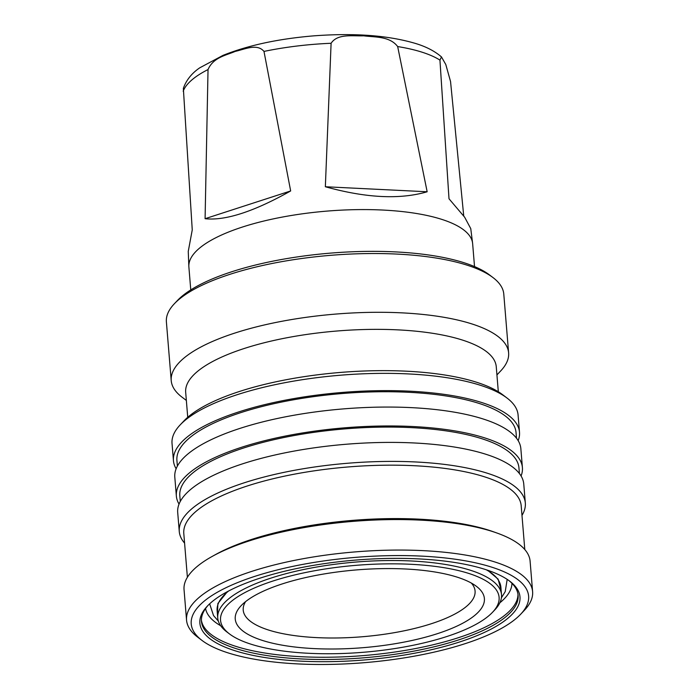 <?xml version="1.0" encoding="UTF-8"?>
<svg xmlns="http://www.w3.org/2000/svg" width="699" height="699" viewBox="0 0 699 699"><rect width="100%" height="100%" fill="white"/><g stroke="black" fill="none" stroke-linecap="round" stroke-linejoin="round"><path stroke-width="1.05" d="M472.585 243.121L470.759 228.617L464.652 217.206L449.003 198.769L439.942 60.105L441.48 56.934C434.961 51.28 426.495 46.842 416.071 43.626C388.635 35.378 354.48 32.801 313.589 35.867C278.342 38.821 248.136 45.321 222.981 55.378L199.748 67.82C191.727 73.273 186.266 80.132 183.348 88.38L192.251 229.901L188.258 251.378L188.844 266.45A142.36 44.439 -4.7 0 1 283.121 216.926A142.36 44.439 -4.7 0 1 441.794 219.381A142.36 44.439 -4.7 0 1 472.585 243.121A142.36 44.439 -4.7 0 1 472.646 243.715L474.525 266.59M208.031 69.559C213.282 57.327 226.127 55.361 235.266 51.385C244.554 49.367 257.127 43.155 263.986 51.42L290.662 190.949L205.087 218.7L208.031 69.559A135.056 42.158 -4.7 0 0 183.19 91.237M331.099 43.277C337.512 33.377 352.759 36.269 363.646 35.815C374.673 37.327 389.675 35.999 397.67 46.562L427.159 191.771L325.35 186.747L331.099 43.277A135.056 42.158 -4.7 0 0 263.986 51.42M441.48 56.934L445.787 64.509L450.549 81.53L463.734 215.974M186.353 400.44L182.011 397.146A169.272 52.836 -4.7 0 1 171.22 380.614L166.388 321.846A169.272 52.836 -4.7 0 1 174.331 303.777L177.363 300.579A165.794 51.752 -4.7 0 1 304.956 255.851A165.794 51.752 -4.7 0 1 464.127 262.763A165.794 51.752 -4.7 0 1 489.492 274.917L493.005 277.582A169.272 52.836 -4.7 0 1 503.787 294.113L508.619 352.873A169.272 52.836 -4.7 0 1 500.676 370.951L496.937 374.909M174.331 303.777A169.272 52.836 -4.7 0 1 304.598 258.114A169.272 52.836 -4.7 0 1 467.107 265.174A169.272 52.836 -4.7 0 1 493.005 277.582M171.22 380.614A169.272 52.836 -4.7 0 1 282.204 321.225A169.272 52.836 -4.7 0 1 471.939 323.943A169.272 52.836 -4.7 0 1 508.619 352.873M187.734 417.294L185.681 392.253A155.816 48.642 -4.7 0 1 287.839 337.582A155.816 48.642 -4.7 0 1 462.493 340.081A155.816 48.642 -4.7 0 1 496.255 366.722L498.317 391.755M507.02 398.028L502.633 394.699A169.272 52.836 175.3 0 0 476.735 382.301A169.272 52.836 175.3 0 0 314.227 375.232A169.272 52.836 175.3 0 0 183.959 420.894L180.176 424.896A173.614 54.19 -4.7 0 1 313.79 378.063A173.614 54.19 -4.7 0 1 480.458 385.306A173.614 54.19 -4.7 0 1 507.02 398.028A173.614 54.19 -4.7 0 1 518.081 414.988L519.506 432.244A173.614 54.19 -4.7 0 1 518.16 440.632M176.139 468.749A173.614 54.19 -4.7 0 1 173.448 460.693A173.614 54.19 -4.7 0 1 287.28 399.784A173.614 54.19 -4.7 0 1 481.873 402.572A173.614 54.19 -4.7 0 1 519.506 432.244M516.509 438.221L516.045 432.532A170.137 53.107 175.3 0 0 479.164 403.445A170.137 53.107 175.3 0 0 288.46 400.71A170.137 53.107 175.3 0 0 176.908 460.414L177.38 466.102M522.406 467.587L520.851 448.679A173.614 54.19 175.3 0 0 483.227 419.007A173.614 54.19 175.3 0 0 288.626 416.22A173.614 54.19 175.3 0 0 174.802 477.137L176.358 496.037A173.614 54.19 -4.7 0 1 290.181 435.119A173.614 54.19 -4.7 0 1 484.783 437.915A173.614 54.19 -4.7 0 1 522.406 467.587A173.614 54.19 -4.7 0 1 521.07 475.975M519.418 473.564L518.946 467.867A170.137 53.107 175.3 0 0 482.074 438.789A170.137 53.107 175.3 0 0 291.369 436.054A170.137 53.107 175.3 0 0 179.818 495.757L180.281 501.445M525.325 503.018L523.761 484.023A173.614 54.19 175.3 0 0 486.137 454.35A173.614 54.19 175.3 0 0 291.535 451.563A173.614 54.19 175.3 0 0 177.703 512.472L179.267 531.476A173.614 54.19 -4.7 0 1 293.099 470.558A173.614 54.19 -4.7 0 1 487.692 473.345A173.614 54.19 -4.7 0 1 525.325 503.018A173.614 54.19 -4.7 0 1 521.978 515.381M187.393 577.287L183.793 533.486A169.272 52.836 -4.7 0 1 294.768 474.097A169.272 52.836 -4.7 0 1 484.503 476.814A169.272 52.836 -4.7 0 1 521.192 505.753L524.792 549.545M202.011 640.433L197.625 637.104A173.614 54.19 -4.7 0 1 186.554 620.144L184.047 589.641A173.614 54.19 -4.7 0 1 212.278 556.378L215.703 554.482A169.272 52.836 -4.7 0 1 488.898 530.235A169.272 52.836 -4.7 0 1 493.136 531.668L496.823 532.979A173.614 54.19 -4.7 0 1 530.104 561.192L532.612 591.695A173.614 54.19 -4.7 0 1 524.46 610.227L520.676 614.229A169.272 52.836 -4.7 0 1 390.409 659.891A169.272 52.836 -4.7 0 1 227.909 652.831A169.272 52.836 -4.7 0 1 202.011 640.433A169.272 52.836 -4.7 0 1 276.594 570.122A169.272 52.836 -4.7 0 1 491.939 567.221A169.272 52.836 -4.7 0 1 520.676 614.229M212.278 556.378A173.614 54.19 -4.7 0 1 492.48 531.511A173.614 54.19 -4.7 0 1 496.823 532.979M186.554 620.144A173.614 54.19 -4.7 0 1 300.387 559.226A173.614 54.19 -4.7 0 1 494.988 562.013A173.614 54.19 -4.7 0 1 532.612 591.695M485.167 569.423A160.587 50.127 175.3 0 0 330.994 562.721A160.587 50.127 175.3 0 0 207.411 606.042A160.587 50.127 175.3 0 0 234.681 650.638A160.587 50.127 175.3 0 0 438.981 647.886A160.587 50.127 175.3 0 0 509.737 581.184A160.587 50.127 175.3 0 0 485.167 569.423M208.188 605.238A158.856 49.585 175.3 0 0 201.469 621.402A158.856 49.585 175.3 0 0 235.895 648.558A158.856 49.585 175.3 0 0 413.957 651.11A158.856 49.585 175.3 0 0 518.108 595.365A158.856 49.585 175.3 0 0 508.837 580.519M229.447 633.897A139.756 43.626 -4.7 0 1 273.029 581A139.756 43.626 -4.7 0 1 438.92 566.906A139.756 43.626 -4.7 0 1 492.55 612.263A139.756 43.626 -4.7 0 1 446.617 636.588A139.756 43.626 -4.7 0 1 229.447 633.897L226.808 631.896A142.36 44.439 -4.7 0 1 217.738 617.995A142.36 44.439 -4.7 0 1 271.212 578.021A142.36 44.439 -4.7 0 1 470.645 570.332A142.36 44.439 -4.7 0 1 501.498 594.666L500.895 587.265A142.36 44.439 175.3 0 0 486.338 569.799M501.498 594.666A142.36 44.439 -4.7 0 1 494.822 609.869L492.55 612.263M457.312 577.191A124.999 39.022 175.3 0 0 337.302 571.974A124.999 39.022 175.3 0 0 241.111 605.692A124.999 39.022 175.3 0 0 262.335 640.406A124.999 39.022 175.3 0 0 421.357 638.266A124.999 39.022 175.3 0 0 476.43 586.347A124.999 39.022 175.3 0 0 457.312 577.191M245.576 601.638A116.322 36.313 175.3 0 0 243.217 610.105A116.322 36.313 175.3 0 0 268.425 629.991A116.322 36.313 175.3 0 0 398.806 631.861A116.322 36.313 175.3 0 0 475.075 591.048A116.322 36.313 175.3 0 0 471.362 583.071M228.634 590.987A142.36 44.439 175.3 0 0 217.127 610.594L217.738 617.995M184.58 543.114A173.614 54.19 -4.7 0 1 179.267 531.476M179.049 504.093A173.614 54.19 -4.7 0 1 176.358 496.037M173.448 460.693L172.033 443.437A173.614 54.19 -4.7 0 1 180.176 424.896M427.159 191.771C400.003 199.722 366.066 198.044 325.35 186.747M290.662 190.949C253.816 211.657 225.288 220.91 205.087 218.7M190.766 289.919L188.887 267.044A142.36 44.439 -4.7 0 1 188.844 266.45M397.67 46.562A135.056 42.158 -4.7 0 1 422.205 52.233A135.056 42.158 -4.7 0 1 439.942 60.105M499.846 602.809A153.771 47.995 175.3 0 0 511.948 583.307M201.417 620.284A158.856 49.585 175.3 0 0 235.712 646.322A158.856 49.585 175.3 0 0 412.087 649.188A158.856 49.585 175.3 0 0 517.976 594.255M217.415 614.063L217.878 603.525L227.42 591.634M205.576 608.497A153.771 47.995 175.3 0 0 220.701 625.762M487.64 570.235L498.125 579.121L501.174 590.725M218.35 621.096L213.518 615.539L209.639 603.84M501.401 597.828L505.237 591.607L507.177 579.375"/></g></svg>
